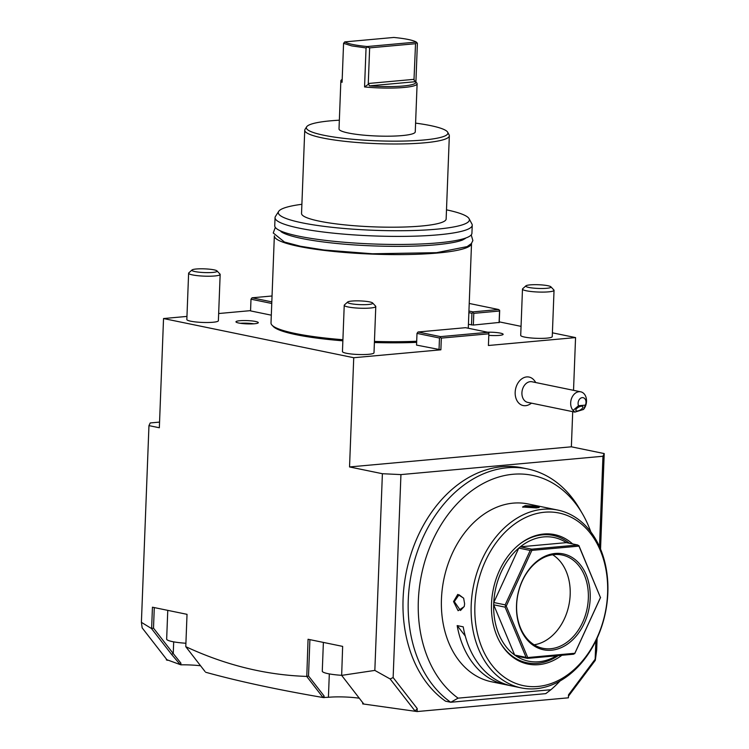 <?xml version="1.0" encoding="UTF-8"?>
<svg xmlns="http://www.w3.org/2000/svg" width="749" height="749" viewBox="0 0 749 749"><rect width="100%" height="100%" fill="white"/><g stroke="black" fill="none" stroke-linecap="round" stroke-linejoin="round"><path stroke-width="1.12" d="M556.554 655.759A63.141 46.822 -78.4 0 1 538.849 661.751A63.141 46.822 -78.4 0 1 516.136 656.04A63.141 46.822 -78.4 0 1 514.675 655.038A63.141 46.822 -78.4 0 1 493.675 604.789A63.141 46.822 -78.4 0 1 493.769 602.514L518.785 548.09L530.198 550.44L531.743 549.167L520.33 546.817L566.356 542.641L577.769 544.991L531.743 549.167M530.198 550.44L505.182 604.864L493.769 602.514A63.141 46.822 -78.4 0 1 518.785 548.09A63.141 46.822 -78.4 0 1 520.33 546.817A63.141 46.822 -78.4 0 1 543.643 536.921A63.141 46.822 -78.4 0 1 566.356 542.641M531.856 550.393L506.24 606.11L527.736 657.547L574.848 653.268L600.464 597.552L578.968 546.124L531.856 550.393L531.341 549.869M516.136 656.04L527.549 658.39L526.088 657.388L514.675 655.038L493.675 604.789L505.088 607.139L505.5 606.081L506.24 606.11M505.5 606.081L505.182 604.864M551.489 650.207A48.938 36.289 -78.4 0 1 516.51 605.173A48.938 36.289 -78.4 0 1 555.206 553.464A48.938 36.289 -78.4 0 1 590.193 598.488A48.938 36.289 -78.4 0 1 551.489 650.207M577.769 544.991L578.968 546.124M578.874 545.553L600.464 597.552M569.334 543.25A65.004 48.198 101.6 0 0 542.491 534.833A65.004 48.198 101.6 0 0 520.452 543.531M500.089 642.389A65.004 48.198 101.6 0 0 537.557 663.342A65.004 48.198 101.6 0 0 558.23 655.609M561.881 655.272A66.081 48.994 -78.4 0 1 538.737 664.653A66.081 48.994 -78.4 0 1 500.36 642.876A66.081 48.994 -78.4 0 1 520.901 543.194A66.081 48.994 -78.4 0 1 543.755 534.018A66.081 48.994 -78.4 0 1 572.611 543.924M527.549 658.39L573.575 654.214L574.848 653.268M527.193 657.978L527.736 657.547M505.088 607.139L526.088 657.388M600.567 597.449L574.717 653.662M544.598 512.222A88.139 65.35 101.6 0 0 474.894 605.361A88.139 65.35 101.6 0 0 537.904 686.459A88.139 65.35 101.6 0 0 607.598 593.32A88.139 65.35 101.6 0 0 544.598 512.222M542.969 509.264A90.769 67.307 101.6 0 0 471.982 595.268A90.769 67.307 101.6 0 0 521.201 687.891A90.769 67.307 101.6 0 0 536.069 688.706A90.769 67.307 101.6 0 0 607.055 602.692A90.769 67.307 101.6 0 0 557.827 510.078A90.769 67.307 101.6 0 0 542.969 509.264M557.827 510.078L528.092 503.955A90.769 67.307 101.6 0 0 513.224 503.131A90.769 67.307 101.6 0 0 442.247 589.145A90.769 67.307 101.6 0 0 491.466 681.759L521.201 687.891M525.33 505.631L534.795 506.155L539.243 507.391L536.396 507.906L522.568 506.998L525.33 505.631L525.648 506.221L538.54 507.635M522.952 507.26L525.648 506.221M453.548 601.55L457.761 594.406L463.64 598.151L464.614 603.834L464.221 606.578L458.116 610.716L453.548 601.55L454.297 601.587L459.053 594.772L463.706 598.292M502.476 683.921L508.534 685.166A90.769 67.307 101.6 0 1 463.219 626.838L457.171 625.593A90.769 67.307 101.6 0 0 502.476 683.921L501.502 682.667M560.102 680.916A119.662 88.719 -78.4 0 1 550.908 689.726L545.749 693.64L450.739 702.262A124.971 92.661 -78.4 0 1 416.538 554.035A124.971 92.661 -78.4 0 1 527.558 468.921L522.371 467.853A124.971 92.661 101.6 0 0 411.351 552.968A124.971 92.661 101.6 0 0 445.552 701.195L450.739 702.262L458.098 698.152A119.662 88.719 -78.4 0 1 444.101 520.087A119.662 88.719 -78.4 0 1 582.422 513.739A119.662 88.719 -78.4 0 1 590.811 531.856M458.098 698.152L550.908 689.726M527.558 468.921A124.971 92.661 -78.4 0 1 579.66 508.992L582.422 513.739M309.908 639.646L308.513 675.963L306.781 676.516L308.064 639.262L342.649 646.387L341.656 675.383L374.837 670.411L382.393 473.714L400.94 474.594L393.141 677.564L417.23 708.563L417.118 711.55L568.397 697.815L568.519 694.829L595.155 659.223L595.867 640.798M400.94 474.594L602.954 456.253L604.218 453.576L600.548 549.064M599.49 546.611L602.954 456.253M595.155 659.223L595.305 660.328L568.463 696.196M597.122 638.129L596.653 650.282L595.305 660.328M382.393 473.714L349.54 466.945L571.365 446.807L604.218 453.576M439.026 349.717L439.476 338.014L416.996 333.389L416.547 345.092L440.88 349.811L353.734 357.722L349.54 466.945M440.88 349.811L441.33 338.108L440.431 337.415L439.476 338.014M573.528 390.332L575.56 337.584L488.414 345.495L488.863 333.792L441.33 338.108M572.713 411.65L571.365 446.807M535.75 382.552A15.785 15.785 0 0 0 533.634 379.696A14.549 10.795 101.6 0 0 522.025 378.676A14.549 10.795 101.6 0 0 515.172 392.307A14.549 10.795 101.6 0 0 528.429 404.947A15.785 15.785 0 0 0 531.509 403.168M186.95 316.415L163.535 318.54L353.734 357.722M250.559 310.638L218.661 313.531M271.756 303.467L250.999 299.197L250.55 310.901L271.307 315.17M575.56 337.584L552.397 332.818M521.051 326.358L499.246 321.864M488.863 333.792L488.414 345.495M469.23 303.457L498.731 309.534L499.677 310.741L499.227 322.445L473.349 325.057L468.425 324.336M272.739 325.834A97.351 14.297 2.2 0 0 342.873 340.814M374.397 342.527A97.351 14.297 2.2 0 0 416.65 342.349M254.473 323.755A11.179 1.638 2.2 0 0 258.302 322.669A11.179 1.638 2.2 0 0 251.776 320.918A11.179 1.638 2.2 0 0 239.774 320.731A11.179 1.638 2.2 0 0 235.954 321.808A11.179 1.638 2.2 0 0 242.47 323.559A11.179 1.638 2.2 0 0 254.473 323.755M487.533 332.21A11.179 1.638 -177.8 0 1 503.141 334.316A11.179 1.638 -177.8 0 1 499.311 335.393A11.179 1.638 -177.8 0 1 488.919 335.346M552.256 336.61A15.785 2.322 -177.8 0 1 541.976 338.379A15.785 2.322 -177.8 0 1 524.6 337.078A15.785 2.322 -177.8 0 1 520.705 335.393L522.484 289.105A15.785 2.322 2.2 0 0 526.378 290.79A15.785 2.322 -177.8 0 0 543.755 292.091A15.785 2.322 -177.8 0 0 554.035 290.312L552.256 336.61M374.004 352.788A15.785 2.322 -177.8 0 1 363.733 354.558A15.785 2.322 -177.8 0 1 346.347 353.256A15.785 2.322 -177.8 0 1 342.452 351.571L344.231 305.283A15.785 2.322 2.2 0 0 348.126 306.968A15.785 2.322 -177.8 0 0 365.512 308.27A15.785 2.322 -177.8 0 0 375.783 306.5L374.004 352.788M218.38 320.731A15.785 2.322 -177.8 0 1 208.11 322.501A15.785 2.322 -177.8 0 1 190.723 321.199A15.785 2.322 -177.8 0 1 186.838 319.514L188.617 273.226A15.785 2.322 2.2 0 0 192.502 274.911A15.785 2.322 -177.8 0 0 209.889 276.212A15.785 2.322 -177.8 0 0 220.159 274.443L218.38 320.731M488.947 333.005L488.048 332.313L440.515 336.629L418.036 331.994L416.996 333.389M440.515 336.629L440.431 337.415M488.048 332.313L465.569 327.688L418.036 331.994M173.693 641.846L173.244 653.549L153.498 628.13L151.467 628.514L141.402 622.335L148.957 425.629L159.34 427.763L163.535 318.54M306.641 676.413C265.876 675.074 225.589 665.168 185.78 646.677L204.964 671.45M151.635 628.28L152.44 607.205L187.025 614.33L185.78 646.677M159.556 422.099L150.221 422.951L148.957 425.629M200.545 665.758A24.998 3.67 2.2 0 0 180.837 664.831L166.915 659.738L142.16 627.877L141.402 622.335M166.418 659.101L166.39 659.906L167.533 660.309M250.999 299.197L252.038 297.802L272.037 295.986M271.812 301.875L252.038 297.802M359.398 698.227A24.998 3.67 2.2 0 0 328.418 697.282L323.025 697.516C277.196 689.651 238.07 681.234 205.647 672.246M417.118 711.55L362.694 703.901L362.741 702.571M308.513 675.963L324.074 695.99L323.025 697.516L306.781 676.516M151.467 628.514L171.502 654.308L173.244 653.549L180.902 663.146L180.837 664.831M180.902 663.146L180.453 664.26M171.502 654.308L180.172 664.532M153.498 628.13L154.285 607.589M185.911 643.251A23.678 3.473 -177.8 0 1 172.495 641.621A23.678 3.473 -177.8 0 1 166.662 639.094L167.767 610.36M324.074 695.99L324.008 697.684M363.808 704.069L341.656 675.383M374.837 670.411L390.135 678.959L414.89 710.81L416.407 709.715L414.89 710.81M417.23 708.563L416.407 709.715M390.135 678.959L393.141 677.564M341.619 675.317A23.678 3.473 -177.8 0 1 328.118 673.679A23.678 3.473 -177.8 0 1 322.276 671.151L323.381 642.417M499.096 322.716L499.546 311.013L473.799 313.354L473.349 325.057M468.874 312.633L471.945 313.26L471.496 324.963M471.945 313.26L472.9 312.661L473.799 313.354M499.639 310.226L499.546 311.013M498.731 309.534L472.984 311.874L472.9 312.661M468.94 311.041L472.984 311.874M416.697 341.263A98.662 14.484 -177.8 0 1 374.444 341.422M342.911 339.718A98.662 14.484 -177.8 0 1 295.321 333.502A98.662 14.484 2.2 0 1 271.007 322.978L274.349 235.851A98.662 14.484 2.2 0 0 298.673 246.384A98.662 14.484 2.2 0 0 407.306 254.52A98.662 14.484 2.2 0 0 471.533 243.425A98.662 14.484 2.2 0 0 471.533 243.369M275.052 217.65L274.743 225.711A98.662 14.484 2.2 0 0 299.057 236.244A98.662 14.484 2.2 0 0 407.699 244.38A98.662 14.484 2.2 0 0 471.926 233.285L472.235 225.224A98.662 14.484 -177.8 0 1 408.008 236.319A98.662 14.484 -177.8 0 1 299.366 228.183A98.662 14.484 -177.8 0 1 275.052 217.65A98.662 14.484 -177.8 0 1 275.463 216.424L278.684 211.377A95.629 14.044 -177.8 0 1 301.894 204.29M446.498 209.842A95.629 14.044 -177.8 0 1 469.089 218.689A95.629 14.044 -177.8 0 1 410.958 230.58A95.629 14.044 -177.8 0 1 301.856 222.771A95.629 14.044 -177.8 0 1 278.684 211.377M469.089 218.689L471.917 223.97A98.662 14.484 -177.8 0 1 472.235 225.224M415.592 123.126A70.837 10.402 -177.8 0 1 447.696 132.236L449.11 134.876A72.353 10.626 -177.8 0 1 449.334 135.794L446.142 219.017A72.353 10.626 -177.8 0 1 421.387 226.029A72.353 10.626 2.2 0 1 343.744 224.766A72.353 10.626 2.2 0 1 301.538 213.456L304.74 130.242A72.353 10.626 -177.8 0 1 305.04 129.343L306.65 126.815A70.837 10.402 -177.8 0 1 330.581 120.823A70.837 10.402 -177.8 0 1 339.353 120.196M449.334 135.794A72.353 10.626 -177.8 0 1 424.589 142.806A72.353 10.626 -177.8 0 1 346.937 141.552A72.353 10.626 -177.8 0 1 304.74 130.242M447.696 132.236A70.837 10.402 -177.8 0 1 423.691 140.007A70.837 10.402 -177.8 0 1 344.943 138.471A70.837 10.402 -177.8 0 1 306.65 126.815M417.109 83.766L415.255 131.88A38.152 5.599 -177.8 0 1 390.426 136.168A38.152 5.599 -177.8 0 1 348.416 133.022A38.152 5.599 -177.8 0 1 339.016 128.95L340.861 80.836A38.152 5.599 2.2 0 0 342.078 82.315L343.576 43.311L351.768 45.904L366.055 47.936L364.557 86.95A38.152 5.599 2.2 0 0 417.109 83.766A38.152 5.599 2.2 0 0 416.716 82.924L413.982 80.04L415.536 43.704L416.8 42.562L416.332 42.084C413.055 40.156 405.555 38.611 393.852 37.45L344.737 41.907C348.013 43.835 355.513 45.38 367.216 46.541L416.332 42.084M342.19 79.235L341.319 80.021A38.152 5.599 2.2 0 0 340.861 80.836M416.8 42.562L417.39 43.283L415.901 82.062M369.5 85.873L415.545 81.688A36.832 5.412 2.2 0 1 369.5 85.873L368.274 83.495L369.641 47.87L367.291 47.056L366.055 47.936M367.291 47.056L367.216 46.541M343.576 43.311L344.737 41.907M368.555 84.169L364.557 86.95M369.641 47.87L415.536 43.704M253.892 323.802A11.179 1.638 2.2 0 0 240.26 323.278M550.871 286.792A12.63 1.854 -177.8 0 1 543.643 288.468A12.63 1.854 -177.8 0 1 528.869 287.447A12.63 1.854 2.2 0 1 525.91 285.837A12.63 1.854 2.2 0 1 534.87 284.676A12.63 1.854 2.2 0 1 547.884 285.725A12.63 1.854 -177.8 0 1 550.871 286.792L553.867 289.966A15.785 2.322 -177.8 0 1 554.035 290.312M525.91 285.837L522.671 288.768A15.785 2.322 2.2 0 0 522.484 289.105M372.618 302.971A12.63 1.854 -177.8 0 1 365.4 304.656A12.63 1.854 -177.8 0 1 350.626 303.635A12.63 1.854 2.2 0 1 347.658 302.016A12.63 1.854 2.2 0 1 356.627 300.855A12.63 1.854 2.2 0 1 369.632 301.903A12.63 1.854 -177.8 0 1 372.618 302.971L375.623 306.144A15.785 2.322 -177.8 0 1 375.783 306.5M347.658 302.016L344.418 304.946A15.785 2.322 2.2 0 0 344.231 305.283M216.995 270.913A12.63 1.854 -177.8 0 1 209.776 272.599A12.63 1.854 -177.8 0 1 195.002 271.578A12.63 1.854 2.2 0 1 192.034 269.958A12.63 1.854 2.2 0 1 201.004 268.797A12.63 1.854 2.2 0 1 214.017 269.846A12.63 1.854 -177.8 0 1 216.995 270.913L220 274.087A15.785 2.322 -177.8 0 1 220.159 274.443M192.034 269.958L188.804 272.889A15.785 2.322 2.2 0 0 188.617 273.226M574.904 412.109L527.717 402.382A10.523 7.799 101.6 0 1 521.922 392.794A10.523 7.799 -78.4 0 1 531.959 381.765L580.718 391.811A10.523 7.799 -78.4 0 1 586.514 401.398A10.523 7.799 -78.4 0 1 583.537 409.441L574.904 412.109L573.051 410.396A10.523 7.799 -78.4 0 1 570.672 402.84A10.523 7.799 -78.4 0 1 580.718 391.811M573.051 410.396L578.518 405.743L585.381 405.125L583.537 409.441M577.423 410.986A3.951 1.657 -28.9 0 1 575.906 410.508A3.951 1.657 -28.9 0 1 577.329 407.971A3.951 1.657 -28.9 0 1 581.308 406.23A3.951 1.657 -28.9 0 1 582.825 406.698A3.951 1.657 -28.9 0 1 581.393 409.244A3.951 1.657 -28.9 0 1 577.423 410.986M585.381 405.125A5.262 3.904 101.6 0 0 584.754 398.618A5.262 3.904 101.6 0 0 579.66 399.077A5.262 3.904 101.6 0 0 578.518 405.743M464.258 606.428L460.476 610.491L454.297 601.587M465.26 636.013L457.171 625.593M550.674 648.728A47.618 35.306 -78.4 0 1 542.875 648.297A47.618 35.306 -78.4 0 1 517.053 599.706A47.618 35.306 -78.4 0 1 554.297 554.578A47.618 35.306 -78.4 0 1 562.096 555.009A47.618 35.306 -78.4 0 1 587.918 603.6A47.618 35.306 -78.4 0 1 550.674 648.728M534.14 644.795A47.618 35.306 101.6 0 0 568.912 605.042A47.618 35.306 101.6 0 0 552.678 554.775M329.317 673.903L328.418 697.282M368.274 83.495L414.169 79.328M468.275 328.24L471.533 243.425M471.224 234.905L472.872 240.588L471.383 243.556L467.133 246.618L436.583 252.666L372.496 253.78L323.999 249.997L300.518 246.271L284.47 242.039L273.245 232.986L275.314 227.378M280.894 231.375L280.894 231.375C280.36 231.282 283.852 234.652 300.171 238.135C309.506 240.129 320.872 241.824 334.26 243.219C367.282 246.702 408.86 247.348 435.871 244.811C448.726 243.594 457.639 241.983 462.61 239.98L465.354 238.463"/></g></svg>
